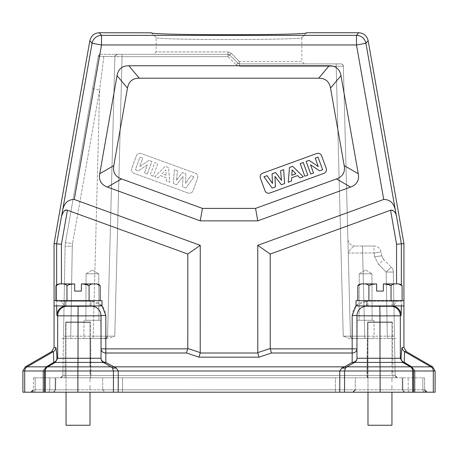 <?xml version="1.0" encoding="UTF-8"?>
<svg xmlns="http://www.w3.org/2000/svg" width="458" height="458" viewBox="0 0 458 458"><rect width="100%" height="100%" fill="white"/><g stroke="black" fill="none" stroke-linecap="round" stroke-linejoin="round"><path stroke-width="0.34" stroke-dasharray="2.29 1.72" d="M403.933 243.616L396.565 244.263L390.565 210.233L270.209 254.041L257.757 245.322L383.735 199.465L356.49 44.964L101.51 44.964L74.265 199.465L200.243 245.322L187.791 254.041L187.763 348.859L101.035 348.859A4.792 4.151 0 0 0 105.827 353.009L105.827 315.551C104.974 306.82 100.182 302.022 91.451 301.169L101.997 305.772M54.067 300.648L101.997 300.648L54.067 300.648L54.067 305.921L101.997 305.921L54.067 305.921L54.067 300.648L101.997 300.648L101.997 305.921L54.067 305.921M56.655 305.921L56.643 301.169L61.435 301.169C63.21 304.581 64.887 306.179 66.479 305.961C64.887 306.179 63.204 304.581 61.435 301.169L91.451 301.169L56.643 301.169L56.895 315.551A9.584 9.584 -71.6 0 1 66.479 305.961L90.014 306.196L66.049 306.259L67.045 306.15L66.479 305.961A9.584 9.584 -71.6 0 0 66.049 305.973M54.067 243.616L61.435 244.263L61.435 283.874M55.836 347.467A4.792 4.792 -90 0 1 53.443 351.618L53.729 362.421L54.554 362.421L46.979 366.841L46.247 366.841L53.729 362.421A4.792 4.408 -3.5 0 0 56.947 358.27C56.563 351.504 56.197 347.908 55.836 347.467L54.067 347.467M187.791 254.041L67.435 210.233C64.051 210.239 62.053 212.38 61.441 216.651L56.643 243.845L56.643 301.169L56.643 284.893L55.893 285.775L55.893 300.648L100.17 300.648L55.893 300.648L66.965 300.648L66.965 285.775C66.129 284.389 64.286 283.765 61.429 283.903C64.28 283.765 66.129 284.389 66.965 285.775C68.351 284.647 70.921 284.04 74.677 283.949L74.677 291.065L81.387 291.065L74.677 291.065L74.677 283.949C70.921 284.04 68.351 284.647 66.965 285.775L66.965 300.648L89.098 300.648L89.098 285.775L82.795 284.017M90.014 305.921L90.014 300.648L90.014 306.196L66.049 306.259L66.049 300.648L90.014 300.648L66.049 300.648L66.049 305.921M90.014 408.725L90.014 425.259L66.049 425.259L66.049 406.807M66.049 425.259L90.014 425.259L66.049 425.259M67.692 306.247L78.158 306.316L78.032 315.9L57.674 315.808L57.674 358.27L56.947 358.27A4.792 4.792 -90 0 1 54.554 362.421L55.275 362.421L57.674 358.27L78.026 358.27L78.032 315.9L101.035 315.785L101.035 358.27L101.035 315.551C100.462 309.734 97.268 306.539 91.451 305.961C97.268 306.539 100.462 309.734 101.035 315.551L101.035 315.785A9.584 9.584 180 0 0 91.451 306.196L66.479 305.961L90.014 305.961M200.243 245.322L200.243 352.637L198.961 357.16L186.509 353.009L105.827 353.009L105.827 362.421A4.792 4.151 180 0 1 101.035 358.27A4.792 4.792 0 0 0 103.434 362.421A4.792 4.792 0 0 1 101.035 358.27L78.026 358.27L78.003 362.421L55.275 362.421L47.621 366.841L46.979 366.841L44.638 370.991L44.638 392.191L22.9 392.191M111.626 367.202L103.434 362.421L111.094 366.841L47.621 366.841A4.792 4.792 -90 0 0 45.222 370.991L45.222 392.191L44.638 392.191M116.372 368.123L112.536 368.123L113.447 370.991L118.233 370.991L116.372 368.123L105.827 362.421A4.792 3.137 120 0 1 103.434 362.421L112.107 367.625M90.014 300.648L66.049 300.648L90.014 300.648M65.093 300.648L90.97 300.648L65.093 300.648L90.97 300.648L90.97 305.921L65.093 305.921L65.093 300.648L90.97 300.648L90.97 305.921L65.093 305.921L90.97 305.921L65.093 305.921L65.093 300.648M61.389 283.903L60.141 283.926M60.055 283.931L59.294 283.989M59.151 284.006L58.034 284.223M57.794 284.298L57.084 284.624M66.965 300.648L66.965 285.775C68.351 284.647 70.921 284.04 74.677 283.949L74.677 291.065L81.387 291.065L81.387 283.874L81.387 291.065L81.387 283.874L96.724 283.874L81.387 283.874L96.724 283.874L100.17 285.775C99.334 284.389 97.491 283.765 94.634 283.903C91.783 283.765 89.934 284.389 89.098 285.775C87.713 284.647 85.142 284.04 81.387 283.949C85.142 284.04 87.713 284.647 89.098 285.775C89.934 284.389 91.777 283.765 94.634 283.903C91.783 283.765 89.934 284.389 89.098 285.775L89.098 300.648L100.17 300.648L55.893 300.648M55.893 285.775C56.729 284.389 58.572 283.765 61.429 283.903C58.578 283.765 56.735 284.389 55.893 285.775L59.34 283.874L74.677 283.949M66.049 394.83L66.049 321.957L90.014 321.957L90.512 322.449L90.993 377.81L65.07 377.81L65.551 322.449L66.049 321.957L65.551 322.449L90.512 322.449L65.551 322.449L90.512 322.449L90.014 321.957L66.049 321.957L90.014 321.957L90.014 366.074L90.014 321.957L66.049 321.957L66.049 392.191L82.514 392.191L65.843 392.191L105.14 392.191A2.399 2.37 90 0 1 102.769 389.815L105.145 392.191M90.014 369.904L90.014 373.739L90.014 369.904M90.014 377.575L90.014 381.405L90.014 377.575M90.014 385.241L90.014 389.077L90.014 385.241M90.014 392.191L90.014 392.912M65.07 377.81L90.993 377.81L65.07 377.81L90.993 377.81L90.512 322.449L65.551 322.449L65.07 377.81M102.666 377.81L335.428 377.81L33.463 377.81L102.666 377.81L102.769 389.815L102.666 377.81M335.428 377.81L424.537 377.81L335.428 377.81L335.428 389.815L355.231 389.815L355.334 377.81L355.231 389.815L335.428 389.815L335.428 377.81M367.986 394.83L367.986 321.957L391.951 321.957L391.951 366.074L391.951 321.957L367.986 321.957L367.488 322.449L392.449 322.449L367.488 322.449L392.449 322.449L392.93 377.81L367.007 377.81L392.93 377.81L367.007 377.81L392.93 377.81L392.449 322.449L391.951 321.957L367.986 321.957L367.986 392.191M397.561 377.81L367.539 377.81L397.555 377.81L395.157 375.457L397.555 377.81C396.96 378.182 396.164 377.398 395.162 375.457L394.515 338.514L349.534 338.514L343.242 336.155L350.433 336.178L343.363 66.227A2.399 2.399 0 0 0 340.97 63.891L239.58 63.891A2.399 0.338 90 0 1 239.242 61.498L231.319 53.317L239.242 61.498A2.399 0.338 90 0 0 239.58 63.891L340.97 63.891A2.399 2.399 18 0 1 343.363 66.227L350.433 336.178L343.242 336.155L336.178 66.25L343.363 66.227L336.178 66.25L343.242 336.155L349.534 338.514L394.515 338.514L394.475 336.155L395.157 375.457L397.555 377.81L60.445 377.81L62.843 375.457L60.445 377.81C61.04 378.182 61.836 377.398 62.838 375.457L367.505 375.457L367.505 338.514L367.534 377.81L60.445 377.81L62.843 375.457L90.495 375.457L90.466 377.81L60.439 377.81M435.1 392.191L45.222 392.191M355.231 389.815L380.048 389.815L355.231 389.815A2.399 2.37 -90 0 1 352.86 392.191L384.508 392.191M400.109 392.191L397.807 392.191L400.109 392.191M392.14 392.191L380.066 392.191L380.048 377.81L380.048 389.815L402.342 389.815L380.048 389.815L380.066 392.191L392.14 392.191M404.735 392.191L427.039 392.191L404.735 392.191L402.342 389.815L402.233 377.81L402.342 389.815L402.88 389.815L402.777 377.81L402.88 389.815L408.238 389.815L402.342 389.815L404.735 392.191M398.58 392.191L397.819 392.191M353.931 392.191L377.049 392.191M53.265 392.191L30.961 392.191L53.265 392.191L55.658 389.815L55.12 389.815A2.399 2.393 90 0 1 52.722 392.191A2.399 2.393 -90 0 0 55.12 389.815L49.762 389.815A2.399 1.752 90 0 1 48.01 392.191A2.399 1.752 -90 0 0 49.762 389.815L35.123 389.815A2.399 2.393 90 0 1 32.73 392.191A2.399 2.393 -90 0 0 35.123 389.815L33.371 389.815A2.399 2.393 90 0 1 30.972 392.191L30.961 392.191A2.399 2.393 -90 0 0 33.371 389.815L55.658 389.815L53.265 392.191M60.181 392.191L59.58 392.191M104.069 392.191L102.191 392.191M99.712 392.191L101.831 392.191M96.272 392.191L82.514 392.191M391.951 305.921L391.951 300.648L367.986 300.648L367.986 305.921M367.986 306.196L391.951 306.259L367.986 306.196L391.951 306.259L391.951 300.648L367.986 300.648L391.951 300.648L367.986 300.648L367.986 306.196M74.265 199.465C67.498 199.482 63.502 203.758 62.271 212.306L61.441 216.651M186.509 353.009L187.763 348.859M118.233 392.191L118.233 370.991L339.767 370.991L341.628 368.123L344.513 366.841L113.487 366.841A4.792 3.137 120 0 1 111.094 366.841L103.434 362.421L78.003 362.421L77.883 392.191M51.674 351.618L53.443 351.618L27.085 366.841L46.247 366.841L43.27 370.991L22.9 370.991M403.933 347.467L402.164 347.467C401.815 347.799 401.448 351.4 401.053 358.27L400.326 358.27L400.326 315.808L379.968 315.9L379.842 306.316L366.549 306.196A9.584 9.584 0.1 0 0 356.965 315.785L379.968 315.9L379.997 362.421L354.566 362.421L346.906 366.841A4.792 3.137 -120 0 1 344.513 366.841L352.173 362.421A4.792 3.137 60 0 0 354.566 362.421L346.906 366.841L345.464 368.123L341.628 368.123M356.965 336.201L356.965 315.551C357.538 309.734 360.732 306.539 366.549 305.961C360.732 306.539 357.538 309.734 356.965 315.551L356.965 348.859L352.173 348.859L352.173 353.009A4.792 4.151 0 0 0 356.965 348.859L356.965 358.27L400.326 358.27L402.725 362.421L379.997 362.421L380.088 366.841L346.906 366.841L345.464 368.123L346.906 366.841M380.117 392.191L380.117 370.991L412.778 370.991A4.792 4.792 90 0 0 410.379 366.841L380.088 366.841L380.117 370.991L344.553 370.991L345.464 368.123M413.362 392.191L413.362 370.991L414.73 370.991L411.753 366.841L430.915 366.841L404.557 351.618L404.271 362.421A4.792 4.408 -176.5 0 1 401.053 358.27A4.792 4.792 -90 0 0 403.446 362.421L404.271 362.421L411.753 366.841L411.021 366.841L403.446 362.421L402.725 362.421L410.379 366.841L411.021 366.841L413.362 370.991L412.778 370.991L412.778 392.191M403.933 305.921L403.933 300.648L403.933 305.921L356.003 305.921L403.933 305.921L356.003 305.921L356.003 300.648L403.933 300.648M401.345 305.921L401.357 301.169L396.565 301.169C394.79 304.581 393.113 306.179 391.521 305.961C393.113 306.179 394.796 304.581 396.565 301.169L401.357 301.169L401.105 315.551A9.584 9.584 71.6 0 0 391.521 305.961A9.584 9.584 71.6 0 1 391.951 305.973M356.003 305.772L366.549 301.169C357.824 302.022 353.026 306.814 352.173 315.551L352.173 348.859L270.237 348.859L271.491 353.009L352.173 353.009L352.173 362.421A4.792 4.151 180 0 0 356.965 358.27L356.965 358.27A4.792 4.792 0 0 1 354.566 362.421A4.792 4.792 -141.4 0 0 356.965 358.27L356.965 338.514L359.69 338.514M391.951 408.725L391.951 425.259L367.986 425.259L391.951 425.259L367.986 425.259L367.986 406.807M367.03 300.648L392.907 300.648L367.03 300.648L392.907 300.648L392.907 305.921L367.03 305.921L367.03 300.648L392.907 300.648L392.907 305.921L367.03 305.921L392.907 305.921L367.03 305.921L367.03 300.648M402.107 300.648L402.107 285.775C401.271 284.389 399.428 283.765 396.571 283.903C393.72 283.765 391.871 284.389 391.035 285.775L391.035 300.648L357.83 300.648L368.902 300.648L368.902 285.775C368.066 284.389 366.223 283.765 363.366 283.903C366.217 283.765 368.066 284.389 368.902 285.775C370.287 284.647 372.858 284.04 376.613 283.949L376.613 291.065L383.323 291.065L376.613 291.065L376.613 283.949C372.858 284.04 370.287 284.647 368.902 285.775L368.902 300.648L391.035 300.648L391.035 285.775L384.731 284.017M363.326 283.903L362.078 283.926M361.992 283.931L361.23 283.989M361.087 284.006L359.971 284.223M359.73 284.298L359.02 284.624M358.597 284.916L357.83 285.775L357.83 300.648L368.902 300.648L357.83 300.648M368.902 300.648L368.902 285.775C370.287 284.647 372.858 284.04 376.613 283.949L376.613 291.065L383.323 291.065L383.323 283.874L383.323 291.065L383.323 283.874L398.66 283.874L383.323 283.874L398.66 283.874L402.107 285.775C401.271 284.389 399.428 283.765 396.571 283.903C393.72 283.765 391.871 284.389 391.035 285.775C389.649 284.647 387.079 284.04 383.323 283.949C387.079 284.04 389.649 284.647 391.035 285.775C391.871 284.389 393.714 283.765 396.571 283.903C399.422 283.765 401.265 284.389 402.107 285.775M357.83 285.775C358.666 284.389 360.509 283.765 363.366 283.903C360.515 283.765 358.671 284.389 357.83 285.775L361.276 283.874L376.613 283.949M391.951 369.904L391.951 373.739L391.951 369.904M391.951 377.575L391.951 381.405L391.951 377.575M391.951 385.241L391.951 389.077L391.951 385.241M391.951 392.191L391.951 392.912M367.007 377.81L367.488 322.449L392.449 322.449L391.951 321.957L367.986 321.957L367.488 322.449L367.007 377.81M390.565 210.233C392.872 209.186 394.87 211.327 396.559 216.651L365.925 43.304A9.584 9.578 40 0 0 356.49 35.386L358.706 32.741M306.642 32.747C311.703 35.358 146.526 35.375 151.358 32.747L156.149 37.533C151.775 40.161 306.494 40.155 301.851 37.533L301.851 37.533C306.219 40.161 151.506 40.155 156.149 37.533L156.149 51.914L228.038 51.914L231.319 53.317L229.704 55.012L237.885 63.193L239.58 63.891L237.885 63.193L239.242 61.498L301.851 61.498L301.851 37.533L306.642 32.741L301.816 37.596L306.614 32.799M151.386 32.799L156.184 37.596L151.358 32.747M62.843 375.457L63.525 336.155L63.485 338.514L93.197 338.514L93.197 336.178L93.197 338.514L63.485 338.514L105.18 338.514A2.399 2.399 0 0 0 107.567 336.178A2.399 2.399 0 0 1 105.174 338.514L105.174 338.514A2.399 2.399 0 0 0 107.567 336.178L93.197 336.178L107.567 336.178L114.889 56.643L98.293 56.288A2.399 2.399 0 0 1 100.651 54.307A2.399 2.399 0 0 0 98.293 56.288L100.651 54.307L228.01 54.307L229.704 55.012L237.885 63.193A2.399 2.399 0 0 0 239.58 63.891L237.885 63.193A2.399 2.399 0 0 0 239.58 63.891L237.885 63.193L236.191 64.847L237.885 63.193L229.704 55.012A2.399 2.399 0 0 0 228.01 54.307L100.651 54.307A2.399 2.399 0 0 0 98.293 56.288L122.074 56.66L114.889 56.643L107.567 336.178L114.758 336.155L107.567 336.178L114.889 56.643L107.567 336.178A2.399 2.399 -80 0 1 105.174 338.514L93.197 338.514L108.46 338.514L114.758 336.155L108.46 338.514L63.485 338.514L62.843 375.457L62.202 377.043L60.622 377.804M356.965 338.514L351.858 338.307L351.114 337.792L350.433 336.178L347.885 239.013L350.433 336.178L364.803 336.178L350.433 336.178A2.399 2.399 0 0 0 352.826 338.514A2.399 2.399 0 0 1 350.433 336.178A2.399 2.399 0 0 0 352.826 338.514A2.399 2.399 0 0 1 350.433 336.178L351.114 337.792L351.858 338.307L359.427 338.514M304.244 63.891L301.851 61.498L239.242 61.498L237.885 63.193L229.704 55.012A2.399 2.399 -90 0 0 228.01 54.307L228.01 56.66L228.01 54.307A2.399 2.399 -90 0 1 229.704 55.012L237.885 63.193L229.704 55.012L228.01 54.307L228.038 51.914L231.319 53.317L228.01 56.66L236.191 64.847L228.01 56.66L122.074 56.66L228.01 56.66L229.704 55.012A2.399 2.399 0 0 0 228.01 54.307L228.038 51.914L156.149 51.914L153.756 54.307M100.955 338.514L83.866 338.514L100.955 338.514L83.866 338.514L100.955 338.514L100.794 320.302L84.02 320.302L83.866 338.514L84.02 320.302L100.794 320.302L100.955 338.514M374.134 338.514L357.045 338.514L374.134 338.514L357.045 338.514L374.134 338.514L373.98 320.302L357.206 320.302L357.045 338.514L357.206 320.302L373.98 320.302L374.134 338.514M378.651 264.495L374.661 256.824L381.743 255.764L381.067 251.957A7.191 7.191 0 0 0 373.991 246.015L362.627 246.015L362.627 253.016L348.257 253.016C350.181 249.238 352.454 246.902 355.076 246.015A7.191 7.191 0 0 1 347.885 239.013A7.191 7.191 0 0 0 355.076 246.015L355.076 246.015C352.454 246.902 350.181 249.238 348.257 253.016L362.627 253.016L364.803 338.514L362.627 253.016L373.991 253.016L374.661 256.824L378.651 264.495L383.735 259.6L391.252 267.111L383.735 259.6L378.651 264.495L386.168 272.006L391.252 267.111A7.191 7.191 0 0 1 393.353 272.069L394.475 336.155L393.353 272.069A7.191 7.191 0 0 0 391.252 267.111L386.168 272.006L387.285 336.178L394.475 336.155L364.803 336.178L387.285 336.178L386.168 272.006L393.353 272.069A7.191 7.191 0 0 0 391.252 267.111A7.191 7.191 0 0 1 393.353 272.069L386.168 272.006L378.651 264.495M362.627 246.015L355.076 246.015L362.627 246.015L362.627 253.016L373.991 253.016L373.991 246.015L362.627 246.015M100.691 54.307L117.282 54.307A2.399 2.399 0 0 0 114.889 56.643A2.399 2.399 0 0 1 117.282 54.307A2.399 2.399 0 0 0 114.889 56.643C115.731 53.597 118.261 54.382 117.282 54.307L122.074 54.307L122.074 56.66L114.758 336.155L122.074 56.66L122.074 54.307L117.282 54.307L228.01 54.307M103.834 56.632L99.644 89.831L103.834 56.632M65.093 246.255L65.454 242.511L98.293 56.288L65.454 242.511L72.536 243.576A16.786 16.78 0 0 0 72.284 246.192L70.715 336.178L63.525 336.155L65.093 246.255L63.525 336.155L93.197 336.178L99.644 89.831L72.536 243.576L99.644 89.831L93.197 336.178L70.715 336.178L70.715 338.514L72.284 246.192L65.093 246.255L65.454 242.511L72.536 243.576A16.786 16.78 0 0 0 72.284 246.192L65.093 246.255L65.454 242.511M92.568 88.766L99.644 89.831L92.568 88.766L98.293 56.288L92.568 88.766M105.174 338.514L108.466 338.514M85.892 320.302L98.928 320.302L85.892 320.302L98.928 320.302L98.762 273.81L86.058 273.81L85.892 320.302L86.058 273.81L98.762 273.81L98.928 320.302L85.892 320.302M92.407 269.997L98.762 273.81L86.058 273.81L92.407 269.997L86.058 273.81L98.762 273.81L92.407 269.997M383.735 259.6L381.743 255.764L383.735 259.6M381.743 255.764L381.067 251.957A7.191 7.191 0 0 0 373.991 246.015L373.991 253.016L381.067 251.957L373.991 253.016L374.661 256.824L381.743 255.764M359.072 320.302L372.108 320.302L359.072 320.302L372.108 320.302L371.942 273.81L359.238 273.81L359.072 320.302L359.238 273.81L371.942 273.81L372.108 320.302L359.072 320.302M365.593 269.997L371.942 273.81L359.238 273.81L365.593 269.997L371.942 273.81L359.238 273.81L365.593 269.997M357.206 320.302L373.98 320.302L357.206 320.302M84.02 320.302L100.794 320.302L84.02 320.302M257.757 245.322L257.785 353.009L259.039 357.16L271.491 353.009M329.176 65.763L128.824 65.763C122.149 65.792 118.216 69.095 117.025 75.662L99.73 173.748C98.596 180.326 101.166 184.774 107.43 187.087L200.243 220.871L257.757 220.871L255.558 208.419L202.442 208.419L121.507 178.964C115.244 176.651 112.679 172.208 113.807 165.624L127.473 88.113C128.658 81.547 132.591 78.249 139.272 78.215L318.728 78.215L329.176 65.763C335.857 65.797 339.79 69.095 340.975 75.662L358.27 173.748C359.398 180.332 356.834 184.78 350.57 187.087L257.757 220.871M257.757 352.637L270.209 348.486L270.237 348.859M270.209 348.486L270.209 254.041M368.902 285.775C368.066 284.389 366.223 283.765 363.366 283.903M391.035 300.648L391.035 285.775M391.951 396.743L391.951 393.388M391.951 400.578L391.951 397.218M391.951 404.414L391.951 401.048M391.951 408.25L391.951 404.883M367.986 402.966L367.986 406.332M367.986 399.136L367.986 402.496M367.986 395.306L367.986 398.66M383.735 199.465C390.502 199.482 394.498 203.758 395.729 212.306M255.558 208.419L336.493 178.964C342.756 176.645 345.326 172.202 344.193 165.624L330.527 88.113C329.342 81.547 325.409 78.249 318.728 78.215M188.112 193.007L134.068 173.336A3.836 3.836 0 0 1 131.778 168.418L136.369 155.812A3.836 3.836 0 0 1 141.282 153.522L195.326 173.187A3.836 3.836 0 0 1 197.616 178.105L193.024 190.711A3.836 3.836 0 0 1 188.112 193.007A3.836 3.836 0 0 0 193.024 190.711L197.616 178.105A3.836 3.836 0 0 0 195.326 173.187L141.282 153.522A3.836 3.836 0 0 0 136.369 155.812L131.778 168.418A3.836 3.836 0 0 0 134.068 173.336L188.112 193.007M200.243 220.871L202.442 208.419M185.845 188.101L182.57 186.904L183.028 176.399L176.611 184.74L173.405 183.572L174.355 169.637L177.401 170.742L176.49 180.389L182.324 172.54L185.919 173.845L185.507 183.503L190.917 175.666L194.015 176.794L185.845 188.101L194.015 176.794L190.917 175.666L185.507 183.503L185.919 173.845L182.324 172.54L176.49 180.389L177.401 170.742L174.355 169.637L173.405 183.572L176.611 184.74L183.028 176.399L182.57 186.904L185.845 188.101M154.712 176.771L165.304 166.34L168.498 167.508L169.746 182.238L166.535 181.07L166.34 177.756L160.352 175.58L158.004 177.967L154.712 176.771L158.004 177.967L160.352 175.58L166.34 177.756L166.535 181.07L169.746 182.238L168.498 167.508L165.304 166.34L154.712 176.771M153.201 176.216L150.178 175.116L154.764 162.504L157.792 163.609L153.201 176.216L157.792 163.609L154.764 162.504L150.178 175.116L153.201 176.216M147.264 174.057L144.453 173.032L147.447 164.811L138.413 170.834L135.379 169.729L139.971 157.123L142.781 158.142L139.713 166.563L148.913 160.374L151.856 161.445L147.264 174.057L151.856 161.445L148.913 160.374L139.713 166.563L142.781 158.142L139.971 157.123L135.379 169.729L138.413 170.834L147.447 164.811L144.453 173.032L147.264 174.057M166.185 175.294L162.098 173.805L165.865 169.878L166.185 175.294L165.865 169.878L162.098 173.805L166.185 175.294M323.932 173.336L269.888 193.007A3.836 3.836 0 0 1 264.976 190.711L260.384 178.105A3.836 3.836 0 0 1 262.674 173.187L316.718 153.522A3.836 3.836 0 0 1 321.63 155.812L326.222 168.418A3.836 3.836 0 0 1 323.932 173.336M272.155 188.101L275.43 186.904L274.972 176.399L281.389 184.74L284.595 183.572L283.645 169.637L280.599 170.742L281.51 180.389L275.676 172.54L272.081 173.845L272.493 183.503L267.083 175.666L263.985 176.794L272.155 188.101M303.288 176.771L292.696 166.34L289.502 167.508L288.254 182.238L291.465 181.07L291.66 177.756L297.648 175.58L299.996 177.967L303.288 176.771M304.799 176.216L307.822 175.116L303.236 162.504L300.208 163.609L304.799 176.216M310.736 174.057L313.547 173.032L310.553 164.811L319.587 170.834L322.621 169.729L318.029 157.123L315.219 158.142L318.287 166.563L309.087 160.374L306.144 161.445L310.736 174.057M295.902 173.805L291.815 175.294L292.135 169.878L295.902 173.805M66.049 395.306L66.049 398.66M66.049 399.136L66.049 402.496M66.049 402.966L66.049 406.332M90.014 408.25L90.014 404.883M90.014 404.414L90.014 401.048M90.014 400.578L90.014 397.218M90.014 396.743L90.014 393.388M66.965 285.775C66.129 284.389 64.286 283.765 61.429 283.903M89.098 300.648L89.098 285.775M100.17 285.775C99.334 284.389 97.491 283.765 94.634 283.903C97.485 283.765 99.329 284.389 100.17 285.775L100.17 300.648M66.502 306.253A9.584 9.584 -71.6 0 0 57.674 315.808L56.895 315.551M67.435 210.233L61.435 244.263M24.692 392.191L24.692 370.991A4.792 4.792 -90 0 1 27.085 366.841L25.299 366.841M122.572 377.81L122.572 389.815L102.769 389.815L122.572 389.815L122.572 392.191L122.572 377.81M366.549 306.196L390.955 306.15L367.986 305.961M89.854 40.659L92.075 43.304L62.271 212.306M187.791 348.486L200.243 352.637M101.035 315.551L105.827 315.551M78.158 306.316L91.451 306.196M113.447 392.191L113.447 370.991L43.27 370.991L43.27 392.191M111.094 366.841L112.536 368.123M344.553 392.191L344.553 370.991L339.767 370.991L339.767 392.191M198.961 357.16L259.039 357.16M354.566 362.421A4.792 4.792 -141.4 0 0 356.965 358.27M432.701 366.841L430.915 366.841A4.792 4.792 -90 0 1 433.308 370.991L414.73 370.991L414.73 392.191M435.1 370.991L433.308 370.991L433.308 392.191M402.164 347.467A4.792 4.792 90 0 0 404.557 351.618L406.326 351.618M401.357 284.893L401.357 243.845L396.559 216.651M396.565 244.263L396.565 283.874M366.549 305.961L366.549 301.169L396.565 301.169L366.549 301.169L366.549 305.921M368.146 40.659L365.925 43.304L356.49 44.964L356.49 35.386L101.51 35.386L101.51 44.964L92.075 43.304A9.584 9.578 140 0 1 101.51 35.386L99.294 32.741M336.178 63.891L336.178 66.25L336.178 63.891M239.58 66.25L336.178 66.25L239.58 66.25L236.191 64.847L239.58 66.25L239.58 63.891L239.58 66.25M394.515 338.514L395.157 375.457L394.515 338.514L395.157 375.457L90.495 375.457L90.495 338.514L90.495 377.81M237.885 63.193A2.399 2.399 0 0 0 239.58 63.891L237.885 63.193M367.505 377.81L367.505 375.457L395.145 375.457L395.019 368.289M387.285 338.514L387.285 336.178L387.285 338.514L396.136 338.514L387.291 338.514M104.39 54.307L117.282 54.307L114.889 56.643C115.731 53.597 118.261 54.382 117.282 54.307L122.074 54.307M257.785 353.009L200.215 353.009M401.105 315.551L400.326 315.808A9.584 9.584 71.6 0 0 391.498 306.253M379.842 306.316L390.308 306.247M356.965 315.551L352.173 315.551M128.824 65.763L139.272 78.215M340.975 75.662L330.527 88.113M344.193 165.624L358.27 173.748M350.57 187.087L336.493 178.964M121.507 178.964L107.43 187.087M99.73 173.748L113.807 165.624M127.473 88.113L117.025 75.662M77.952 377.81L77.952 389.815L102.769 389.815L77.952 389.815L77.934 392.191L77.952 389.815L55.658 389.815L77.952 389.815L77.952 377.81M55.658 389.815L55.767 377.81L55.658 389.815M55.12 389.815L55.223 377.81L55.12 389.815M49.762 389.815L49.842 377.81L49.762 389.815M35.123 389.815L35.232 377.81L35.123 389.815M33.474 377.81L33.354 389.815M122.572 389.815L335.428 389.815L122.572 389.815M335.428 392.191L335.428 389.815L335.428 392.191M405.278 392.191A2.399 2.393 -90 0 1 402.88 389.815A2.399 2.393 90 0 0 405.278 392.191M409.99 392.191A2.399 1.752 -90 0 1 408.238 389.815L408.158 377.81L408.238 389.815L422.877 389.815L422.768 377.81L422.877 389.815L424.629 389.815L408.238 389.815A2.399 1.752 90 0 0 409.99 392.191M425.27 392.191A2.399 2.393 -90 0 1 422.877 389.815A2.399 2.393 90 0 0 425.27 392.191M424.526 377.81L424.629 389.815A2.399 2.393 90 0 0 427.028 392.191A2.399 2.393 -90 0 1 424.629 389.815L424.526 377.81L424.646 389.815M90.014 366.074L90.014 366.549L90.014 366.074M90.014 373.739L90.014 374.209L90.014 373.739M90.014 381.405L90.014 381.886L90.014 381.405M90.014 389.077L90.014 389.546L90.014 389.077M391.951 366.074L391.951 366.549L391.951 366.074M391.951 373.739L391.951 374.209L391.951 373.739M391.951 381.405L391.951 381.886L391.951 381.405M391.951 389.077L391.951 389.546L391.951 389.077M343.363 66.227C342.429 63.147 340.054 63.983 340.792 63.891M62.981 368.266L62.855 375.457M395.157 375.457L395.786 377.031L397.344 377.804M348.252 253.011L347.885 238.99M99.014 338.514C106.949 337.483 103.846 340.866 107.567 336.178L106.886 337.792L106.142 338.307L97.72 338.514M63.485 338.514L61.864 338.514M105.105 392.191L104.687 392.191M76.068 392.191L74.488 392.191M73.24 392.191L65.86 392.191M381.136 392.191L392.157 392.191M352.855 392.191L354.16 392.191"/><path stroke-width="0.69" d="M67.435 210.233C65.128 209.186 63.13 211.327 61.441 216.651L56.643 243.845L61.435 244.263L67.435 210.233L187.791 254.041L187.791 348.486L186.509 353.009L105.827 353.009A4.792 4.151 0 0 1 101.035 348.859L105.827 348.859L105.827 362.421L116.372 368.123L112.531 368.123L113.447 370.991L77.883 370.991L78.026 358.27L57.674 358.27L57.674 315.808L78.032 315.9L78.026 358.27L101.035 358.27L101.035 315.785L78.032 315.9L78.158 306.316L67.692 306.247L90.014 305.921M101.997 305.772L105.827 315.551L105.827 348.859L187.763 348.859M57.084 284.624L56.66 284.916L56.643 243.845L54.067 243.616L54.067 347.467L55.836 347.467C56.185 347.799 56.552 351.4 56.947 358.27L57.674 358.27L55.275 362.421L103.434 362.421A4.792 4.792 0 0 1 101.035 358.27A4.792 4.151 180 0 0 105.827 362.421A4.792 3.137 120 0 1 103.434 362.421L111.094 366.841A4.792 3.137 120 0 0 113.487 366.841L344.513 366.841L341.628 368.123L345.464 368.123L344.553 370.991L412.778 370.991L412.778 392.191L435.1 392.191L435.1 370.991L432.701 366.841L406.326 351.618L404.557 351.618L430.915 366.841L432.701 366.841M66.049 305.973A9.584 9.584 -71.6 0 0 56.895 315.551L56.655 305.921M44.638 392.191L44.638 370.991L45.222 370.991L45.222 392.191L22.9 392.191L22.9 370.991L25.299 366.841L51.674 351.618L54.067 347.467M24.692 392.191L24.692 370.991A4.792 4.792 -90 0 1 27.085 366.841L53.443 351.618L53.729 362.421A4.792 4.408 176.5 0 0 56.947 358.27A4.792 4.792 90 0 1 54.554 362.421L53.729 362.421L46.247 366.841L46.979 366.841L54.554 362.421L55.275 362.421L47.621 366.841L111.094 366.841L112.531 368.123M45.222 392.191L118.233 392.191L118.233 370.991L116.372 368.123M113.447 392.191L113.447 370.991L339.767 370.991L341.628 368.123M78.158 306.316L91.451 306.196A9.584 9.584 180 0 1 101.035 315.785L101.035 358.27A4.792 4.792 0 0 0 103.434 362.421M112.107 367.625L111.626 367.202M66.049 305.921L66.049 306.259L67.692 306.247M90.014 392.191L90.014 425.259L66.049 425.259L66.049 406.807M54.067 305.921L101.997 305.921L101.997 300.648L54.067 300.648M82.051 283.977L81.387 283.949L81.387 291.065L74.677 291.065L74.677 283.949C70.921 284.04 68.351 284.647 66.965 285.775L66.965 300.648M81.387 283.949C85.142 284.04 87.713 284.647 89.098 285.775L89.098 285.775C89.934 284.389 91.777 283.765 94.634 283.903L94.634 283.903C97.485 283.765 99.329 284.389 100.17 285.775L96.724 283.874L81.387 283.949M89.098 300.648L89.098 285.775M66.965 285.775C66.129 284.389 64.28 283.765 61.429 283.903C58.572 283.765 56.729 284.389 55.893 285.775L55.893 300.648M82.795 284.017L82.285 283.989M100.17 300.648L100.17 285.775M55.893 285.775L59.34 283.874L74.677 283.949M59.454 392.191L66.049 392.191L66.049 406.332M339.767 392.191L344.553 392.191L344.553 370.991L339.767 370.991L339.767 392.191L118.233 392.191M344.553 392.191L412.778 392.191M397.807 392.191L392.14 392.191M384.508 392.191L398.58 392.191M355.231 389.815L352.855 392.191L353.931 392.191M356.026 392.191L361.717 392.191M66.049 392.191L60.193 392.191M105.105 392.191L104.069 392.191M101.831 392.191L99.712 392.191M414.73 392.191L414.73 370.991L411.753 366.841L411.021 366.841L413.362 370.991L412.778 370.991A4.792 4.792 90 0 0 410.379 366.841L380.088 366.841L380.117 392.191M435.1 370.991L433.308 370.991A4.792 4.792 90 0 0 430.915 366.841L411.753 366.841L404.271 362.421L403.446 362.421L411.021 366.841L410.379 366.841L402.725 362.421L379.997 362.421L380.088 366.841L346.906 366.841A4.792 3.137 60 0 1 344.513 366.841L352.173 362.421L352.173 348.859L356.965 348.859A4.792 4.151 0 0 1 352.173 353.009L271.491 353.009L270.237 348.859L352.173 348.859L352.173 315.551L356.003 305.772M354.566 362.421A4.792 3.137 60 0 1 352.173 362.421A4.792 4.151 0 0 0 356.965 358.27L356.965 315.551L356.965 358.27L401.053 358.27C401.443 351.412 401.815 347.811 402.164 347.467A4.792 4.792 90 0 0 404.557 351.618L404.271 362.421A4.792 4.408 3.5 0 1 401.053 358.27A4.792 4.792 90 0 0 403.446 362.421L402.725 362.421L400.326 358.27L400.326 315.808L379.968 315.9L379.997 362.421L354.566 362.421L346.906 366.841L354.566 362.421A4.792 4.792 0 0 0 356.965 358.27A4.792 4.792 0 0 1 354.566 362.421L346.906 366.841L345.464 368.123L346.906 366.841M391.951 305.973A9.584 9.584 71.6 0 1 401.105 315.551L400.326 315.808A9.584 9.584 -108.4 0 0 391.498 306.253L379.842 306.316L379.968 315.9L356.965 315.785A9.584 9.584 0.1 0 1 366.549 306.196L367.986 305.961M391.498 306.253L391.951 305.921M367.986 305.921L390.308 306.247M391.951 392.191L391.951 425.259L367.986 425.259L367.986 406.807M383.735 199.465C390.502 199.482 394.498 203.758 395.729 212.306L365.925 43.304L356.49 44.964L383.735 199.465L257.757 245.322L270.209 254.041L270.237 348.859M257.785 353.009L259.039 357.16L198.961 357.16L200.215 353.009L257.785 353.009L257.757 245.322M61.441 216.651L62.271 212.306C63.502 203.758 67.498 199.482 74.265 199.465L200.243 245.322L200.215 353.009M128.824 65.74L329.176 65.74C335.851 65.769 339.784 69.072 340.975 75.644L358.27 173.731C359.404 180.303 356.834 184.751 350.57 187.07L257.757 220.853L200.243 220.853L107.43 187.07C101.166 184.757 98.602 180.315 99.73 173.731L117.025 75.644C118.21 69.078 122.143 65.775 128.824 65.74L139.272 78.192L318.728 78.192C325.403 78.221 329.336 81.524 330.527 88.096L344.193 165.601C345.326 172.179 342.756 176.628 336.493 178.941L255.558 208.401L257.757 220.853M200.243 245.322L187.791 254.041M151.386 32.799L99.294 32.741C94.233 33.102 91.09 35.741 89.854 40.659L54.067 243.616M402.164 347.467L403.933 347.467L403.933 243.616L396.565 244.263L396.565 283.874M401.105 315.551L401.345 305.921M270.209 254.041L390.565 210.233C393.949 210.239 395.947 212.38 396.559 216.651L395.729 212.306M403.933 300.648L356.003 300.648L356.003 305.921L403.933 305.921M383.987 283.977L383.323 283.949L383.323 291.065L376.613 291.065L376.613 283.949C372.858 284.04 370.287 284.647 368.902 285.775L368.902 300.648M383.323 283.949C387.079 284.04 389.649 284.647 391.035 285.775L391.035 285.775C391.871 284.389 393.714 283.765 396.571 283.903L396.571 283.903C399.422 283.765 401.265 284.389 402.107 285.775L398.66 283.874L383.323 283.949M391.035 300.648L391.035 285.775M368.902 285.775C368.066 284.389 366.217 283.765 363.366 283.903C360.509 283.765 358.666 284.389 357.83 285.775L357.83 300.648M359.02 284.624L358.597 284.916M384.731 284.017L384.222 283.989M402.107 300.648L402.107 285.775M357.83 285.775L361.276 283.874L376.613 283.949M367.986 392.191L367.986 406.332M403.933 243.616L368.146 40.659C366.91 35.741 363.767 33.102 358.706 32.741L306.642 32.747C311.474 35.375 146.297 35.358 151.358 32.747M356.965 336.201L356.965 338.514M403.933 347.467L406.326 351.618M255.558 208.401L202.442 208.401L200.243 220.853M202.442 208.401L121.507 178.941C115.244 176.628 112.674 172.179 113.807 165.601L127.473 88.096C128.664 81.524 132.597 78.221 139.272 78.192M269.888 193.007L323.932 173.336A3.836 3.836 0 0 0 326.222 168.418L321.63 155.812A3.836 3.836 0 0 0 316.718 153.522L262.674 173.187A3.836 3.836 0 0 0 260.384 178.105L264.976 190.711A3.836 3.836 0 0 0 269.888 193.007M275.43 186.904L272.155 188.101L263.985 176.794L267.083 175.666L272.493 183.503L272.081 173.845L275.676 172.54L281.51 180.389L280.599 170.742L283.645 169.637L284.595 183.572L281.389 184.74L274.972 176.399L275.43 186.904M292.696 166.34L303.288 176.771L299.996 177.967L297.648 175.58L291.66 177.756L291.465 181.07L288.254 182.238L289.502 167.508L292.696 166.34M291.815 175.294L295.902 173.805L292.135 169.878L291.815 175.294M307.822 175.116L304.799 176.216L300.208 163.609L303.236 162.504L307.822 175.116M313.547 173.032L310.736 174.057L306.144 161.445L309.087 160.374L318.287 166.563L315.219 158.142L318.029 157.123L322.621 169.729L319.587 170.834L310.553 164.811L313.547 173.032M25.299 366.841L46.247 366.841L43.27 370.991L44.638 370.991L46.979 366.841L47.621 366.841A4.792 4.792 -90 0 0 45.222 370.991L77.883 370.991L77.883 392.191M61.435 244.263L61.435 283.874M56.895 315.551L57.674 315.808A9.584 9.584 -71.6 0 1 66.502 306.253M43.27 392.191L43.27 370.991L22.9 370.991M55.836 347.467A4.792 4.792 90 0 1 53.443 351.618L51.674 351.618M186.509 353.009L198.961 357.16M259.039 357.16L271.491 353.009M91.451 306.196L90.014 305.961M101.035 315.551L105.827 315.551M413.362 392.191L413.362 370.991L433.308 370.991L433.308 392.191M379.842 306.316L366.549 306.196M270.209 348.486L257.757 352.637M74.265 199.465L101.51 44.964L92.075 43.304A9.584 9.578 -40 0 1 101.51 35.386L99.294 32.741M356.49 44.964L101.51 44.964L101.51 35.386L356.49 35.386L356.49 44.964M200.243 352.637L187.791 348.486M89.854 40.659L92.075 43.304L62.271 212.306M396.559 216.651L401.357 243.845L401.357 284.893M390.565 210.233L396.565 244.263M356.965 315.551L352.173 315.551M358.706 32.741L356.49 35.386A9.584 9.578 -140 0 1 365.925 43.304L368.146 40.659M329.176 65.74L318.728 78.192M330.527 88.096L340.975 75.644M358.27 173.731L344.193 165.601M336.493 178.941L350.57 187.07M107.43 187.07L121.507 178.941M113.807 165.601L99.73 173.731M117.025 75.644L127.473 88.096M391.951 392.912L391.951 393.388M391.951 396.743L391.951 397.218M391.951 400.578L391.951 401.048M391.951 404.414L391.951 404.883M391.951 408.25L391.951 408.725M367.986 394.83L367.986 395.306M367.986 398.66L367.986 399.136M367.986 402.496L367.986 402.966M105.145 392.191L103.811 392.191M33.354 389.815L30.961 392.191M77.934 392.191L76.068 392.191M74.488 392.191L73.24 392.191M424.646 389.815L427.039 392.191M380.066 392.191L381.136 392.191M377.049 392.191L375.48 392.191M66.049 394.83L66.049 395.306M66.049 398.66L66.049 399.136M66.049 402.496L66.049 402.966M90.014 392.912L90.014 393.388M90.014 396.743L90.014 397.218M90.014 400.578L90.014 401.048M90.014 404.414L90.014 404.883M90.014 408.25L90.014 408.725"/></g></svg>
